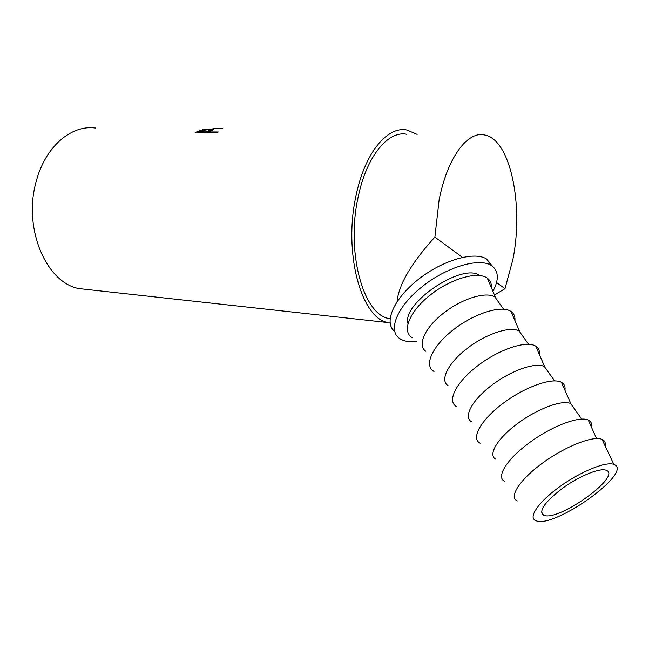 <?xml version="1.0" encoding="UTF-8"?>
<svg xmlns="http://www.w3.org/2000/svg" width="649" height="649" viewBox="0 0 649 649"><rect width="100%" height="100%" fill="white"/><g stroke="black" fill="none" stroke-linecap="round" stroke-linejoin="round"><path stroke-width="0.97" d="M544.089 515.371C558.83 521.431 621.718 476.48 606.499 470.395L606.19 470.257C599.984 467.629 579.565 475.904 562.764 488.08C544.787 501.953 538.386 510.99 543.562 515.176L544.089 515.371M397.05 301.696C398.721 284.587 411.336 263.048 434.895 237.08L439.122 199.868C447.364 157.666 467.515 130.83 484.511 134.951C510.625 139.332 523.767 205.319 512.905 259.462L504.971 288.708L494.506 294.995M390.033 318.797L388.256 318.383C362.888 313.645 345.82 250.952 358.305 196.404C366.701 156.028 388.224 130.311 406.801 134.278M195.114 132.501L202.399 129.784L210.974 129.086C213.261 129.078 214.162 129.256 213.651 129.63L208.134 131.893L218.169 131.982L216.717 132.688L195.114 132.501M222.818 128.559L212.969 128.526M390.081 323.08L387.453 322.496C360.982 317.523 343.102 251.974 356.196 194.903C364.989 152.693 387.469 125.898 406.85 129.995L417.153 134.367M88.313 289.616L79.178 288.61C46.485 283.134 22.674 228.278 36.214 181.444C45.179 146.747 71.293 124.584 95.354 128.007M492.94 291.328C498.935 280.043 498.756 271.68 492.404 266.236L491.22 265.425C478.832 257.361 446.033 267.234 421.542 287.142C396.888 306.945 387.615 330.568 399.541 338.47L401.155 339.451C405.073 341.463 410.152 342.226 416.398 341.723M491.991 265.668L486.58 259C474.273 250.936 442.156 260.306 417.842 279.8C393.391 299.189 383.559 322.813 394.624 331.355M536.439 520.887L535.579 520.571C527.937 517.464 538.508 501.961 559.584 486.782C580.563 471.572 606.061 461.212 613.873 464.408L614.457 464.66C632.88 472.634 555.049 528.148 536.439 520.887M517.237 500.931C508.565 497.175 519.606 479.806 542.499 463.102C565.271 446.35 593.275 435.374 602.004 439.357L602.653 439.665C604.925 440.947 605.768 443.08 605.184 446.074M504.695 481.42C495.747 477.38 506.358 459.703 528.984 443.007C551.488 426.255 579.435 415.644 588.278 420.057L588.862 420.357C591.271 421.777 592.164 424.113 591.539 427.366M495.836 459.216C487.634 455.168 497.012 438.862 517.204 423.813C537.291 408.716 562.464 399.395 570.731 403.629L574.057 408.318M480.155 443.243C470.679 438.667 480.455 420.39 502.569 403.727C524.562 386.991 552.388 377.085 561.426 382.31L561.872 382.569C564.435 384.216 565.457 386.78 564.938 390.26M471.555 421.769C463.11 417.161 471.791 400.425 491.415 385.498C510.925 370.506 535.847 361.793 544.397 366.588L547.999 371.65M456.628 406.631C446.658 401.561 455.639 382.732 477.266 366.101C498.773 349.389 526.485 340.157 535.693 346.144L536.001 346.339C538.702 348.188 539.846 350.971 539.424 354.687M448.248 385.822C439.576 380.695 447.615 363.586 466.704 348.781C485.671 333.902 510.333 325.749 519.143 331.055L522.98 336.45M434.043 371.488C423.61 365.963 431.845 346.631 453.018 330.033C474.054 313.345 501.661 304.754 511.014 311.471L511.169 311.577C514.008 313.621 515.265 316.607 514.933 320.541M425.849 351.287C416.974 345.682 424.422 328.24 442.999 313.556C461.447 298.791 485.85 291.174 494.895 296.934L498.959 302.645M412.342 337.715C401.488 331.785 409.008 311.982 429.743 295.433C450.333 278.778 477.826 270.795 487.318 278.178L487.326 278.186C490.287 280.417 491.65 283.605 491.407 287.742M479.692 275.533C462.859 262.172 401.739 303.245 407.929 323.526M221.934 128.567L215.127 128.543M208.832 130.7L211.087 129.8L209.497 129.394L201.766 130.595L198.764 131.82L205.92 131.877L208.832 130.7L208.954 131.528M198.764 131.82L198.894 132.534M205.92 131.877L206.049 132.599M208.134 131.893L208.264 132.615M210.974 129.086L211.006 129.516M202.399 129.784L202.472 130.36M434.895 237.08L462.413 257.353M496.558 282.51L504.971 288.708M198.326 131.057L198.562 132.534M491.22 265.425L486.58 259M613.873 464.408L602.004 439.357M596.528 438.546L588.278 420.057M581.691 419.059L570.731 403.629M570.877 403.702L561.426 382.31M554.554 380.882L544.397 366.588M544.698 366.75L535.693 346.144M528.554 344.286L519.143 331.055M519.589 331.323L511.014 311.471M503.608 309.184L494.895 296.934M495.503 297.331L487.326 278.186M211.087 129.8L211.176 130.627M387.453 322.496L79.178 288.61M390.057 318.578L388.256 318.383M543.562 515.176L541.444 511.939"/></g></svg>
